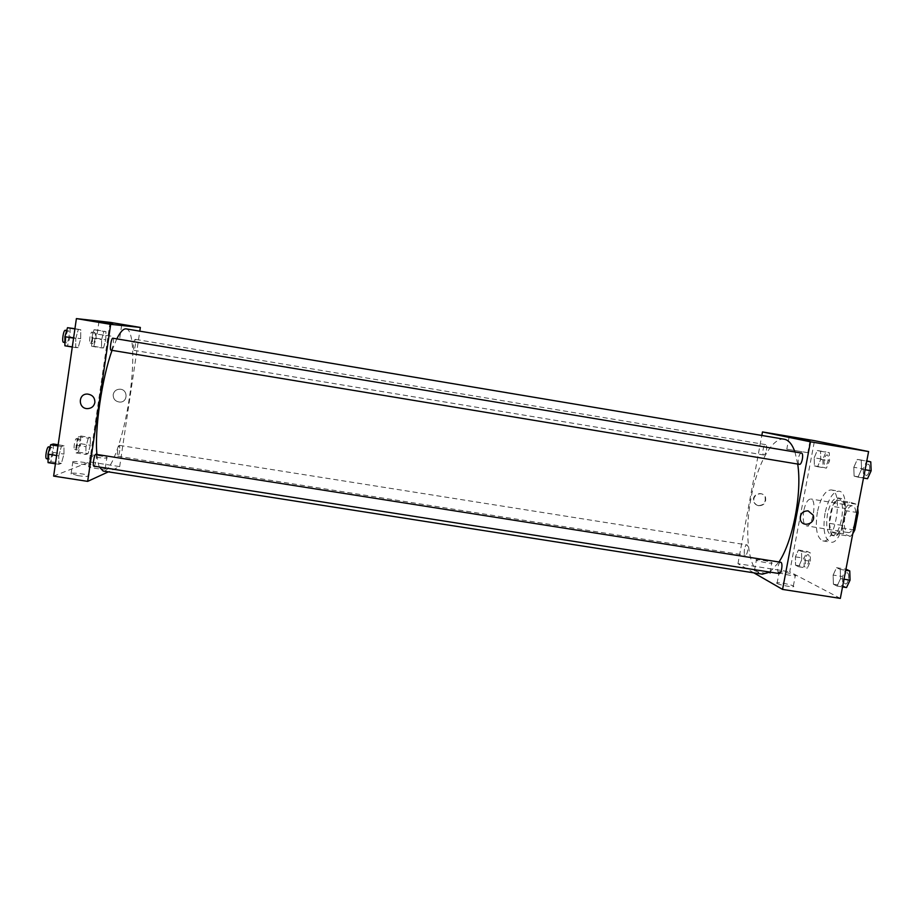 <?xml version="1.0" encoding="UTF-8"?>
<svg xmlns="http://www.w3.org/2000/svg" width="917" height="917" viewBox="0 0 917 917"><rect width="100%" height="100%" fill="white"/><g stroke="black" fill="none" stroke-linecap="round" stroke-linejoin="round"><path stroke-width="0.69" stroke-dasharray="4.58 3.44" d="M803.773 510.666C802.49 519.286 803.372 524.352 806.421 525.854C812.714 527.607 817.299 499.318 810.777 498.986C807.785 499.226 805.447 503.112 803.773 510.666M844.844 517.326C843.583 525.922 844.614 531 847.95 532.536C854.804 534.382 859.367 506.184 852.283 505.76C849.05 505.955 846.563 509.806 844.844 517.326M852.787 533.728L850.391 536.388L837.359 534.29L841.68 527.951L845.016 510.551L843.525 502.126L836.866 500.006L849.727 502.103L856.57 504.258L857.704 508.156M850.391 536.388L843.64 533.786L842.196 525.418L845.451 508.488L849.727 502.103M837.359 534.29L830.802 531.722L843.64 533.786M842.196 525.418L829.427 523.355L832.659 506.413L845.451 508.488M829.427 523.355L830.802 531.722M836.866 500.006L832.659 506.413M833.553 535.654C824.612 532.995 831.261 495.982 840.27 498.298C849.944 498.814 843.525 538.394 834.183 535.826L833.553 535.654M830.962 535.241L831.593 535.413C840.889 537.97 847.297 498.378 837.679 497.874C833.266 498.183 829.862 503.593 827.489 514.116C825.77 525.372 826.928 532.41 830.962 535.241M843.525 502.126L856.57 504.258M841.68 527.951L853.532 529.854M845.016 510.551L856.868 512.477M825.025 513.245C822.618 529.556 824.475 539.185 830.607 542.142C843.204 545.661 851.927 491.81 838.872 491.18C832.854 491.615 828.246 498.974 825.025 513.245M817.402 512.007C814.984 528.33 816.783 537.958 822.824 540.892C835.215 544.377 843.938 490.503 831.089 489.907C825.162 490.354 820.6 497.725 817.402 512.007M840.327 598.4L789.709 571.807L814.514 440.687M801.664 559.874L798.638 566.752L795.532 565.193L795.429 556.86L798.42 550.005L801.55 551.461L801.664 559.874L798.638 566.752L795.532 565.193L795.429 556.86L798.42 550.005L801.55 551.461L801.664 559.874L810.433 561.25L807.373 568.127L804.209 566.557L804.071 558.224L807.086 551.381L810.273 552.848L810.433 561.25M840.259 569.411L840.534 578.65L837.061 586.066L833.381 584.209L833.129 575.074L836.545 567.692L840.259 569.411L840.534 578.65L837.061 586.066L833.381 584.209L833.129 575.074L842.505 576.541L845.955 569.182L836.545 567.692L840.259 569.411L845.749 570.282M861.235 460.254L861.59 469.172L858.003 477.127L854.117 476.129L853.807 467.303L857.338 459.394L861.235 460.254L861.59 469.172L858.003 477.127L854.117 476.129L853.807 467.303L863.229 468.874L866.794 460.976L857.338 459.394L866.748 461.182M814.193 457.801L817.265 450.511L820.555 451.233L820.738 459.371L817.62 466.719L814.353 465.87L814.193 457.801L817.265 450.511L820.555 451.233L820.738 459.371L817.62 466.719L814.353 465.87L814.193 457.801L822.87 459.257L825.976 451.966L829.323 452.7L829.541 460.838L826.389 468.174L823.065 467.315L822.87 459.257M807.625 452.654L786.797 449.17L807.625 452.654M758.348 505.588C763.597 505.359 765.855 502.608 765.11 497.346C762.978 490.435 751.814 493.988 753.602 501.026C754.267 503.536 755.837 505.061 758.348 505.588M753.854 572.85L737.967 563.68L789.709 571.807M737.967 563.68L761.821 435.46M758.76 505.748C756.25 505.221 754.668 503.697 754.015 501.186C752.215 494.148 763.391 490.584 765.523 497.507C766.268 502.768 764.01 505.519 758.76 505.748M777.135 583.464C780.207 585.378 796.896 588.038 793.343 586.043C790.534 584.14 773.489 581.378 777.054 583.407L777.135 583.464M754.531 570.569C757.247 572.288 773.054 574.799 769.856 573.022C767.369 571.325 751.264 568.712 754.462 570.523L754.531 570.569M779.198 572.529L779.106 572.483C775.53 570.546 792.575 573.308 795.417 575.119C798.982 577.034 782.281 574.363 779.198 572.529M756.468 560.241L756.387 560.195C753.178 558.476 769.283 561.089 771.793 562.694C775.003 564.402 759.207 561.869 756.468 560.241M766.44 450.224C766.921 447.003 766.669 445.135 765.684 444.63C763.54 444.034 761.614 454.866 763.838 454.981C764.904 454.866 765.764 453.273 766.44 450.224M780.642 562.259C779.496 562.339 778.602 563.886 777.937 566.901C777.398 570.649 777.754 572.861 779.014 573.526M744.489 549.214C743.985 552.642 744.26 554.636 745.303 555.221C747.435 555.828 749.04 544.973 746.851 544.893C745.876 544.985 745.085 546.429 744.489 549.214M801.424 453.067C800.163 453.193 799.166 454.901 798.42 458.213C797.893 461.721 798.226 463.773 799.406 464.346M784.241 439.22C772.057 436.801 756.938 465.057 750.966 498.378C743.893 534.749 748.799 572.563 762.371 574.18M769.89 572.093L778.98 561.995M797.698 464.059L794.959 451.989M126.191 328.882C133.699 329.753 134.799 362.295 129.446 397.416C123.921 435.907 111.278 472.817 103.151 471.04M99.437 467.028C98.245 464.185 97.42 460.002 96.927 454.465M112.057 350.351L116.791 338.866M133.343 344.781L133.561 350.271C134.833 350.752 136.587 339.324 135.235 339.347C134.535 339.588 133.916 341.399 133.343 344.781M95.918 454.305C96.537 454.683 96.64 456.483 96.228 459.704C95.551 463.658 94.76 465.802 93.866 466.157M119.806 450.362C119.187 453.949 118.511 455.898 117.766 456.219C116.413 456.276 118.35 444.917 119.611 445.398L119.806 450.362M112.848 338.213C113.525 338.682 113.639 340.688 113.192 344.23C112.562 347.933 111.84 349.916 111.014 350.179M53.644 476.095L89.625 461.893L119.691 466.615L108.332 471.854M119.691 466.615L139.797 331.163M77.876 475.671C85.82 476.702 89.476 476.68 88.823 475.591C86.783 474.192 72.707 472.438 70.976 473.378L77.876 475.671M98.749 466.776L88.548 466.753C91.035 468.392 108.561 470.089 105.26 468.381L98.749 466.776M101.627 339.611L103.873 331.404L105.925 331.553L105.742 339.794L103.529 347.933L101.466 347.898L101.627 339.611L101.466 347.898L103.529 347.933L105.742 339.794L105.925 331.553L103.873 331.404L101.627 339.611L91.746 337.972L91.631 346.271L93.775 346.305L96.021 338.167L96.159 329.925L94.038 329.753L91.746 337.972M75.756 338.488L78.312 329.49L80.776 329.673L80.696 338.705L78.186 347.612L75.698 347.577L75.756 338.488L75.698 347.577L78.186 347.612L80.696 338.705L80.776 329.673L78.312 329.49L75.756 338.488L73.578 338.121M58.78 455.841L61.382 446.476L63.972 445.685L63.972 454.098L61.405 463.372L58.803 464.311L58.78 455.841L58.803 464.311L61.405 463.372L63.972 454.098L63.972 445.685L61.382 446.476L58.78 455.841L56.613 455.508M89.625 461.893L110.074 322.348M90.302 445.249L88.055 453.686L85.877 454.477L85.969 446.705L88.261 438.188L90.416 437.524L90.302 445.249L90.416 437.524L88.261 438.188L85.969 446.705L85.877 454.477L88.055 453.686L90.302 445.249L80.627 443.725L80.707 435.976L78.461 436.63L76.145 445.158L76.088 452.941L78.346 452.161L80.627 443.725M72.672 461.744C74.392 460.896 88.468 462.684 90.519 464.013C94.199 465.825 75.584 464.048 72.764 462.306L72.672 461.744M90.072 455.279C91.597 454.511 105.019 456.265 106.865 457.468C110.189 459.108 92.663 457.319 90.164 455.76L90.072 455.279M113.192 394.585C113.112 398.964 115.29 401.474 119.726 402.093C128.082 402.552 128.197 389.209 119.829 389.198C116.207 389.347 113.995 391.135 113.192 394.585C113.995 391.135 116.207 389.347 119.829 389.198C128.197 389.209 128.082 402.552 119.726 402.093C115.29 401.474 113.112 398.964 113.192 394.585M110.888 336.103L97.133 334.189L110.888 336.103M94.864 402.54C94.967 397.68 92.548 394.849 87.608 394.081L87.608 394.081M95.139 338.132C94.566 341.514 93.878 343.313 93.064 343.543C91.471 343.566 93.213 332.057 94.726 332.584C95.402 333.02 95.54 334.877 95.139 338.132M91.631 346.271L101.466 347.898M93.775 346.305L103.529 347.933M96.021 338.167L105.742 339.794M96.159 329.925L105.925 331.553M94.038 329.753L103.873 331.404M92.342 337.662C91.769 341.044 91.081 342.855 90.267 343.084C88.651 343.096 90.393 331.587 91.929 332.114C92.606 332.562 92.743 334.407 92.342 337.662M64.901 345.789L67.48 345.835L70.036 336.929L70.07 327.885M68.97 336.871C68.339 340.585 67.537 342.568 66.574 342.809C64.66 342.798 66.563 330.189 68.397 330.796C69.211 331.289 69.394 333.318 68.97 336.871M72.294 347.016L75.698 347.577M67.48 345.835L78.186 347.612M70.036 336.929L80.696 338.705M74.942 328.699L80.776 329.673M74.907 328.928L78.312 329.49M65.313 330.28C66.139 330.773 66.333 332.802 65.909 336.367C65.279 340.081 64.477 342.052 63.502 342.293M79.699 444.023C79.08 447.611 78.335 449.559 77.475 449.857C75.882 449.892 77.83 438.486 79.332 439.002C79.951 439.358 80.077 441.031 79.699 444.023M76.145 445.158L85.969 446.705M76.088 452.941L85.877 454.477M78.346 452.161L88.055 453.686M80.707 435.976L90.416 437.524M78.461 436.63L88.261 438.188M76.925 443.576C76.306 447.175 75.561 449.112 74.678 449.422C73.073 449.445 75.034 438.039 76.535 438.567C77.177 438.922 77.303 440.596 76.925 443.576M48.062 462.638L50.767 461.698L53.369 452.425L53.324 444M52.246 452.792C51.558 456.746 50.699 458.901 49.656 459.222C47.753 459.234 49.931 446.751 51.73 447.336C52.475 447.737 52.647 449.548 52.246 452.792M55.421 463.784L58.803 464.311M50.767 461.698L61.405 463.372M53.369 452.425L63.972 454.098M58.172 444.768L63.972 445.685M58 445.949L61.382 446.476M48.67 446.854C49.426 447.255 49.598 449.066 49.209 452.31C48.509 456.276 47.65 458.42 46.595 458.741M824.257 459.589C823.787 462.787 824.119 464.655 825.266 465.194C827.719 465.859 829.667 455.05 827.111 454.889C825.896 454.992 824.945 456.563 824.257 459.589C823.798 462.787 824.131 464.655 825.277 465.194C827.742 465.87 829.69 455.061 827.134 454.901C825.919 455.004 824.968 456.563 824.28 459.589M820.738 459.371L829.541 460.838M817.62 466.719L826.389 468.174M814.353 465.87L823.065 467.315M817.265 450.511L825.976 451.966M820.555 451.233L829.323 452.7M867.516 478.708L863.573 477.688L863.229 468.874M864.88 469.263C864.353 472.759 864.788 474.811 866.152 475.419C869.075 476.198 871.207 464.415 868.181 464.197C866.748 464.289 865.648 465.985 864.88 469.263C864.376 472.759 864.8 474.811 866.175 475.419C869.098 476.198 871.23 464.415 868.204 464.208C866.771 464.3 865.671 465.985 864.903 469.263M861.59 469.172L865.098 469.756M858.003 477.127L863.505 478.044M854.117 476.129L863.573 477.688M853.807 467.303L857.338 459.394M805.401 558.854C804.908 562.259 805.264 564.264 806.479 564.872C808.92 565.525 810.513 554.728 807.992 554.59C806.88 554.659 806.02 556.08 805.401 558.854C804.931 562.27 805.286 564.276 806.501 564.872C808.943 565.525 810.525 554.728 808.015 554.59C806.903 554.659 806.043 556.08 805.424 558.866M798.638 566.752L807.373 568.127M795.532 565.193L804.209 566.557M795.429 556.86L804.071 558.224M798.42 550.005L807.086 551.381M801.55 551.461L810.273 552.848M846.54 587.545L842.78 585.688L842.505 576.541M844.087 577.297C843.548 581.034 844.007 583.246 845.474 583.946C848.374 584.679 850.036 572.907 847.056 572.724C845.749 572.781 844.763 574.306 844.087 577.297C843.571 581.034 844.03 583.258 845.485 583.946C848.397 584.691 850.059 572.907 847.079 572.724C845.772 572.781 844.786 574.306 844.098 577.297M840.534 578.65L844.03 579.2M837.061 586.066L842.54 586.926M833.381 584.209L842.78 585.688M833.129 575.074L836.545 567.692M852.283 505.76L810.777 498.986M847.95 532.536L806.421 525.854M831.593 535.413L834.183 535.826M837.679 497.874L840.27 498.298M822.824 540.892L830.607 542.142M831.089 489.907L838.872 491.18M789.033 437.249L786.797 449.17M810.032 440.859L807.797 452.7M793.343 586.043L795.417 575.119M777.054 583.407L779.106 572.483M769.856 573.022L771.793 562.694M754.462 570.523L756.387 560.195M765.684 444.63L135.235 339.347M763.838 454.981L133.561 350.271M117.766 456.219L745.303 555.221M119.611 445.398L746.851 544.893M88.823 475.591L90.519 464.013M71.067 473.986L72.764 462.306M105.26 468.381L106.865 457.468M88.548 466.753L90.164 455.76M98.99 321.454L97.133 334.189M121.652 325.203L119.806 337.731M90.267 343.084L93.064 343.543M91.929 332.114L94.726 332.584M64.901 342.522L66.574 342.809M66.689 330.51L68.397 330.796M74.678 449.422L77.475 449.857M76.535 438.567L79.332 439.002M48.028 458.97L49.656 459.222M49.988 447.06L51.73 447.336"/><path stroke-width="1.38" d="M856.868 512.477L858.129 512.683L857.704 508.156M858.129 512.683L854.782 530.06L852.787 533.728M853.532 529.854L854.782 530.06M761.821 435.46L762.474 431.941L814.514 440.687L868.605 451.565L840.327 598.4L782.568 589.413L753.854 572.85M808.118 510.872L813.15 515.113C816.474 523.71 801.894 528.387 800.277 519.24C800.094 513.749 802.707 510.964 808.118 510.872C802.707 510.952 800.094 513.749 800.277 519.24C801.894 528.387 816.474 523.71 813.15 515.113L808.118 510.872M762.474 431.941L810.456 441.799L868.605 451.565M810.456 441.799L782.568 589.413M809.871 440.756L789.033 437.249L809.871 440.756M779.014 573.526C781.536 574.214 783.244 562.373 780.642 562.259L95.918 454.305C94.405 453.755 92.25 466.203 93.866 466.157L779.014 573.526M799.406 464.346C801.951 465.068 804.06 453.216 801.424 453.067L112.848 338.213C111.301 337.651 109.387 350.214 111.014 350.179L799.406 464.346M99.437 467.028L103.151 471.04L762.371 574.18L769.89 572.093M778.98 561.995C792.861 541.397 802.26 492.647 797.698 464.059M794.959 451.989C792.242 444.264 788.666 440.011 784.241 439.22L126.191 328.882C123.497 328.469 120.356 331.794 116.791 338.866M96.927 454.465C94.44 430.039 101.947 378.056 112.057 350.351M108.332 471.854L87.665 481.379L53.644 476.095L76.398 318.6L110.682 324.354L87.665 481.379M139.797 331.163L140.347 327.438L110.682 324.354M140.347 327.438L110.074 322.348L76.398 318.6M112.734 323.552L98.99 321.454L112.734 323.552M94.864 402.54C93.981 406.357 91.54 408.386 87.528 408.627C77.888 408.81 77.956 393.359 87.608 394.081C92.548 394.849 94.967 397.68 94.864 402.54C93.981 406.357 91.54 408.386 87.528 408.627L87.528 408.627C77.888 408.81 77.956 393.359 87.608 394.081M74.942 328.699L67.503 327.69L64.901 336.677L64.901 345.789L72.294 347.016M64.901 336.677L73.578 338.121M67.503 327.69L74.907 328.928M64.901 342.522L63.502 342.293C61.565 342.282 63.468 329.673 65.313 330.28L66.689 330.51M58.172 444.768L53.324 444L50.641 444.779L47.982 454.144L48.062 462.638L55.421 463.784M47.982 454.144L56.613 455.508M50.641 444.779L58 445.949M48.028 458.97L46.595 458.741C44.681 458.752 46.859 446.258 48.67 446.854L49.988 447.06M866.794 460.976L870.772 461.847L871.15 470.765L867.516 478.708L863.505 478.044M865.098 469.756L871.15 470.765M866.748 461.182L870.772 461.847M845.955 569.17L849.75 570.913L850.048 580.14L846.54 587.545L842.54 586.926M844.03 579.2L850.048 580.14M845.749 570.282L849.75 570.913"/></g></svg>
